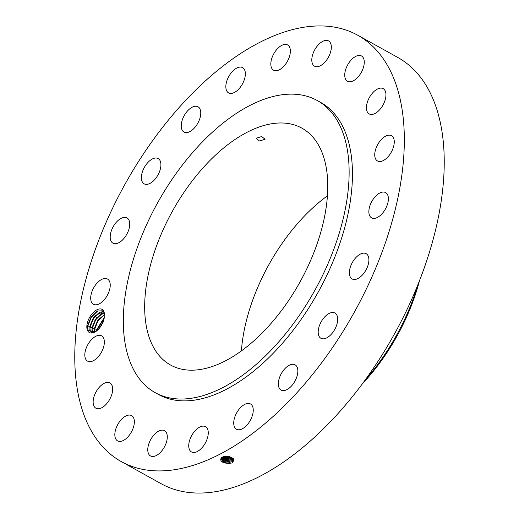 <?xml version="1.0" encoding="UTF-8"?>
<svg xmlns="http://www.w3.org/2000/svg" width="519" height="519" viewBox="0 0 519 519"><rect width="100%" height="100%" fill="white"/><g stroke="black" fill="none" stroke-linecap="round" stroke-linejoin="round"><path stroke-width="0.78" d="M121.277 461.586L161.182 483.727A243.774 131.339 -61 0 0 339.082 412.371A243.774 131.339 -61 0 0 397.723 57.414L357.818 35.273A243.774 131.339 -61 0 0 179.918 106.629A243.774 131.339 -61 0 0 121.277 461.586A243.774 131.339 -61 0 0 299.178 390.23A243.774 131.339 -61 0 0 357.818 35.273M232.071 462.773L232.084 462.766C235.613 459.159 233.258 457.018 225.012 456.35L221.561 457.323C219.278 461.028 221.918 463.091 229.482 463.512L229.898 463.35M87.426 330.266A13.215 7.123 -61 0 0 94.808 332.063A13.215 7.123 -61 0 0 101.516 325.231L104.812 316.648L104.812 314.099L103.3 310.356A13.215 7.123 -61 0 0 91.727 314.229A13.215 7.123 -61 0 0 87.426 330.266M393.61 138.19A14.448 7.785 -61 0 0 391.514 135.719A14.448 7.785 -61 0 0 379.227 142.135A14.448 7.785 -61 0 0 375.399 158.509A14.448 7.785 -61 0 0 377.495 160.981A14.448 7.785 -61 0 0 389.782 154.565A14.448 7.785 -61 0 0 393.61 138.19M155.181 392.636A167.027 89.988 -61 0 0 277.081 343.74A167.027 89.988 -61 0 0 317.258 100.53A167.027 89.988 -61 0 0 195.365 149.427A167.027 89.988 -61 0 0 155.181 392.636L158.509 394.485A167.027 89.988 -61 0 0 280.403 345.589A167.027 89.988 -61 0 0 320.586 102.373A167.027 89.988 -61 0 0 318.906 101.484M368.62 113.538A14.448 7.785 -61 0 0 369.184 113.914A14.448 7.785 -61 0 0 382.691 105.597A14.448 7.785 -61 0 0 383.762 89.021A14.448 7.785 -61 0 0 383.204 88.645A14.448 7.785 -61 0 0 369.697 96.962A14.448 7.785 -61 0 0 368.62 113.538M349.209 81.768A14.448 7.785 -61 0 0 362.061 70.928A14.448 7.785 -61 0 0 361.509 55.981A14.448 7.785 -61 0 0 359.797 55.455A14.448 7.785 -61 0 0 346.945 66.296A14.448 7.785 -61 0 0 347.496 81.243A14.448 7.785 -61 0 0 349.209 81.768M319.068 66.315A14.448 7.785 -61 0 0 329.993 53.807A14.448 7.785 -61 0 0 328.572 40.917A14.448 7.785 -61 0 0 324.057 40.78A14.448 7.785 -61 0 0 313.132 53.288A14.448 7.785 -61 0 0 314.553 66.179A14.448 7.785 -61 0 0 319.068 66.315M281.136 68.69A14.448 7.785 -61 0 0 289.693 55.754A14.448 7.785 -61 0 0 287.604 44.926A14.448 7.785 -61 0 0 280.046 46.431A14.448 7.785 -61 0 0 271.489 59.367A14.448 7.785 -61 0 0 273.584 70.195A14.448 7.785 -61 0 0 281.136 68.69M239.136 88.658A14.448 7.785 -61 0 0 242.613 67.626A14.448 7.785 -61 0 0 232.071 71.849A14.448 7.785 -61 0 0 228.594 92.888A14.448 7.785 -61 0 0 239.136 88.658M197.181 124.268A14.448 7.785 -61 0 0 198.011 106.778A14.448 7.785 -61 0 0 184.829 114.563A14.448 7.785 -61 0 0 183.992 132.047A14.448 7.785 -61 0 0 197.181 124.268M159.365 172.023A14.448 7.785 -61 0 0 158.165 158.567A14.448 7.785 -61 0 0 142.939 170.375A14.448 7.785 -61 0 0 144.146 183.83A14.448 7.785 -61 0 0 159.365 172.023M129.4 227.264A14.448 7.785 -61 0 0 126.967 217.915A14.448 7.785 -61 0 0 117.482 221.042A14.448 7.785 -61 0 0 110.515 233.822A14.448 7.785 -61 0 0 112.947 243.177A14.448 7.785 -61 0 0 122.432 240.05A14.448 7.785 -61 0 0 129.4 227.264M110.223 284.574A14.448 7.785 -61 0 0 107.472 279.008A14.448 7.785 -61 0 0 96.54 283.685A14.448 7.785 -61 0 0 90.715 298.704A14.448 7.785 -61 0 0 93.459 304.27A14.448 7.785 -61 0 0 104.39 299.599A14.448 7.785 -61 0 0 110.223 284.574M103.696 338.349A14.448 7.785 -61 0 0 101.601 335.877A14.448 7.785 -61 0 0 89.313 342.293A14.448 7.785 -61 0 0 85.479 358.668A14.448 7.785 -61 0 0 87.581 361.14A14.448 7.785 -61 0 0 99.862 354.724A14.448 7.785 -61 0 0 103.696 338.349M110.469 383.32A14.448 7.785 -61 0 0 109.911 382.944A14.448 7.785 -61 0 0 96.404 391.261A14.448 7.785 -61 0 0 95.334 407.837A14.448 7.785 -61 0 0 95.892 408.213A14.448 7.785 -61 0 0 109.399 399.896A14.448 7.785 -61 0 0 110.469 383.32M129.88 415.09A14.448 7.785 -61 0 0 117.035 425.93A14.448 7.785 -61 0 0 117.579 440.878A14.448 7.785 -61 0 0 119.299 441.403A14.448 7.785 -61 0 0 132.15 430.562A14.448 7.785 -61 0 0 131.599 415.615A14.448 7.785 -61 0 0 129.88 415.09M160.027 430.543A14.448 7.785 -61 0 0 149.102 443.051A14.448 7.785 -61 0 0 150.523 455.942A14.448 7.785 -61 0 0 155.038 456.078A14.448 7.785 -61 0 0 165.963 443.57A14.448 7.785 -61 0 0 164.542 430.679A14.448 7.785 -61 0 0 160.027 430.543M197.953 428.169A14.448 7.785 -61 0 0 189.403 441.105A14.448 7.785 -61 0 0 191.492 451.932A14.448 7.785 -61 0 0 199.049 450.427A14.448 7.785 -61 0 0 207.6 437.491A14.448 7.785 -61 0 0 205.511 426.663A14.448 7.785 -61 0 0 197.953 428.169M239.953 408.2A14.448 7.785 -61 0 0 236.482 429.232A14.448 7.785 -61 0 0 247.025 425.009A14.448 7.785 -61 0 0 250.495 403.97A14.448 7.785 -61 0 0 239.953 408.2M281.914 372.597A14.448 7.785 -61 0 0 281.084 390.08A14.448 7.785 -61 0 0 294.267 382.295A14.448 7.785 -61 0 0 295.097 364.812A14.448 7.785 -61 0 0 281.914 372.597M319.73 324.836A14.448 7.785 -61 0 0 320.93 338.291A14.448 7.785 -61 0 0 336.15 326.483A14.448 7.785 -61 0 0 334.95 313.028A14.448 7.785 -61 0 0 319.73 324.836M349.689 269.595A14.448 7.785 -61 0 0 352.129 278.943A14.448 7.785 -61 0 0 361.613 275.816A14.448 7.785 -61 0 0 368.581 263.036A14.448 7.785 -61 0 0 366.148 253.681A14.448 7.785 -61 0 0 356.663 256.808A14.448 7.785 -61 0 0 349.689 269.595M368.873 212.284A14.448 7.785 -61 0 0 371.617 217.85A14.448 7.785 -61 0 0 382.555 213.173A14.448 7.785 -61 0 0 388.381 198.154A14.448 7.785 -61 0 0 385.636 192.588A14.448 7.785 -61 0 0 374.705 197.259A14.448 7.785 -61 0 0 368.873 212.284M224.13 456.473L222.729 457.025L221.075 459.03L223.514 462.286L229.456 463.422L231.351 463.071M230.092 463.324L224.636 462.747M103.3 310.356L102.898 311.102A12.132 6.539 -61 0 0 102.457 310.81L97.358 311.004L91.136 316.824L87.685 325.452L88.029 330.129L94.893 332.017M221.081 459.017L224.818 462.812L229.839 463.35L229.554 462.306L232.162 461.683L233.803 459.795L233.745 459.257L232.246 460.574L232.953 461.501M102.898 311.102L104.319 312.944L104.857 314.748M269.348 325.361A135.427 72.965 -61 0 0 301.928 128.161A135.427 72.965 -61 0 0 203.091 167.806A135.427 72.965 -61 0 0 170.517 365.006A135.427 72.965 -61 0 0 269.348 325.361M221.237 458.478L224.948 461.702L229.56 462.28L232.168 461.657L233.803 459.789M221.23 458.491L229.554 462.306M92.304 332.861L90.124 330.622L89.813 326.334L94.99 315.74L103.424 311.582M91.766 332.627L90.157 330.635L89.852 326.263L93.186 318.089L99.44 312.302L103.43 311.595M327.47 195.793A135.427 72.965 -61 0 0 299.534 221.315A135.427 72.965 -61 0 0 241.413 350.883M261.647 136.549L256.094 138.288L259.519 140.999L265.079 139.215L261.647 136.549M417.821 285.048A144.457 77.831 119 0 1 364.967 380.31M419.339 281.24A136.854 73.73 119 0 1 362.534 383.619M221.548 457.972L229.658 461.19L232.246 460.574M221.561 457.959L225.077 460.587L229.658 461.17L232.246 460.548L233.732 459.237M229.658 461.19L229.936 462.234L224.772 461.638M92.836 332.776L91.993 330.22L92.071 327.489L95.405 319.321L101.653 313.534L104.235 312.762L96.469 317.829L92.025 327.567L92.343 331.849L92.817 332.776M230.384 459.983L225.207 459.477L222.067 457.46L229.755 460.081L233.388 458.751M230.196 460.009L233.381 458.738M229.755 460.081L230.034 461.119L224.902 460.528M102.256 313.268L95.678 319.782L92.213 328.624L94.244 328.799L97.948 320.028L104.78 314.352M94.244 328.799L94.322 332.29M104.786 314.378L97.624 320.547L94.289 328.722L94.348 332.283M222.787 456.999L229.852 458.965L232.784 458.16L232.415 458.329L233.115 459.283M222.807 456.986L225.343 458.368L230.3 458.893M230.488 458.867L232.415 458.329M229.859 458.965L230.138 460.009L225.032 459.412M104.468 314.501L97.896 321.008L94.432 329.85L96.463 330.026L104.806 316.687M96.463 330.026L96.359 331.077M104.799 316.726L96.502 329.948L96.391 331.051M223.858 456.558L229.956 457.849L231.798 457.511M223.89 456.545L225.473 457.258L229.956 457.823L231.766 457.499M229.956 457.849L230.235 458.893L225.162 458.303M230.585 457.758L225.291 457.194M99.44 328.138L103.709 320.826M99.499 328.073L103.677 320.911M225.966 456.285L229.865 456.746M226.05 456.285L229.787 456.726M229.69 456.701L226.122 456.285M97.883 310.771L91.273 317.278L87.776 326.159L87.672 328.715M100.037 312.036L93.459 318.549L89.995 327.392L89.871 329.63M92.071 327.489L92.09 330.856M94.289 328.722L94.309 332.089M104.747 317.038L96.683 330.83M103.028 322.455L100.563 326.678M222.729 457.025L221.918 457.116M232.162 461.683L232.869 462.611M232.33 459.464L233.037 460.392M230.053 456.733L230.339 457.777L229.956 457.823M87.685 325.452L87.776 326.159L89.813 326.334M89.852 326.263L89.995 327.392L92.025 327.567M96.502 329.948L96.644 331.083M320.586 102.373L317.258 100.53"/></g></svg>
